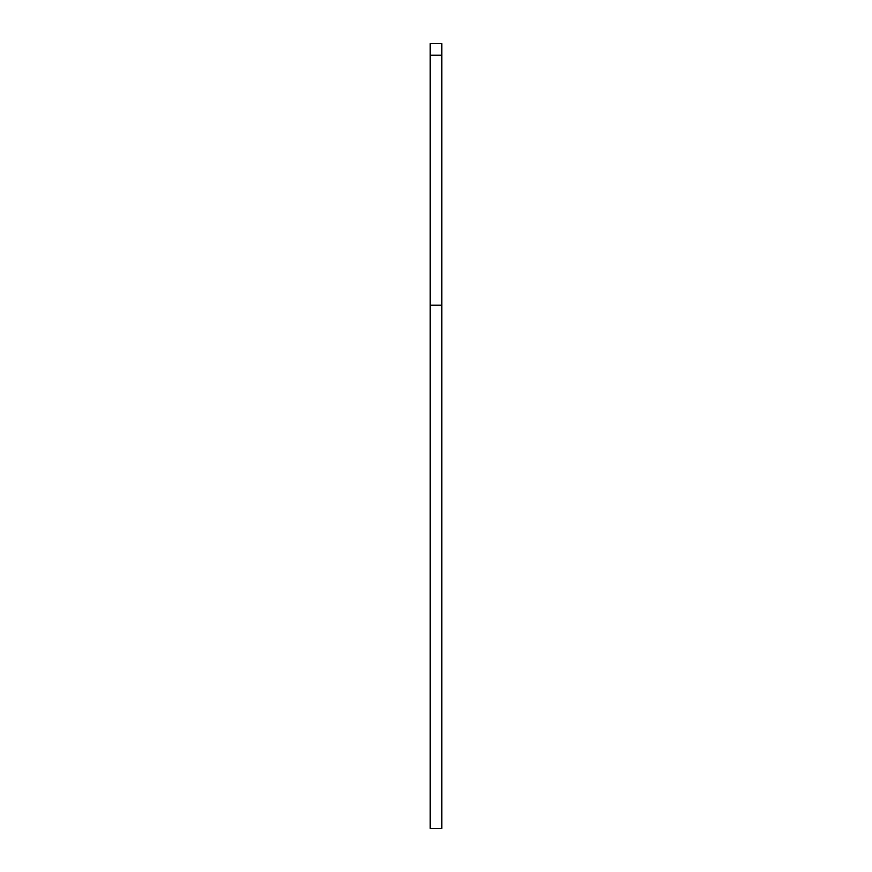 <?xml version="1.0" encoding="UTF-8"?>
<svg xmlns="http://www.w3.org/2000/svg" width="872" height="872" viewBox="0 0 872 872"><rect width="100%" height="100%" fill="white"/><g stroke="black" fill="none" stroke-linecap="round" stroke-linejoin="round"><path stroke-width="1.31" d="M441.81 305.2L430.19 305.2L430.19 828.4L441.81 828.4L441.81 55.23L430.19 55.23L430.19 43.6L441.81 43.6L441.81 55.23M430.19 305.2L430.19 55.23"/></g></svg>
